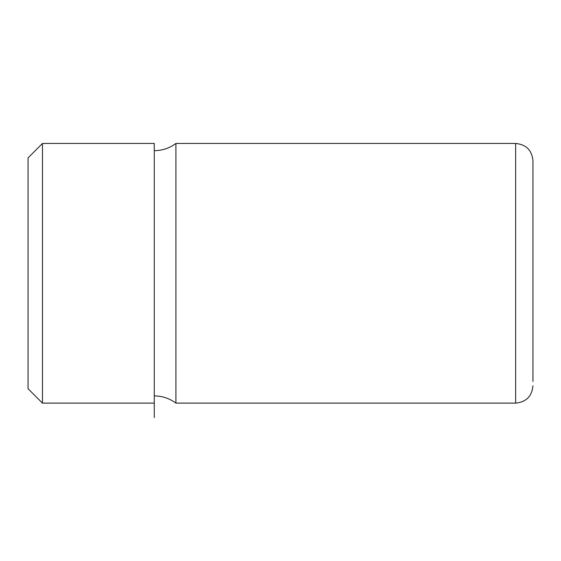 <?xml version="1.0" encoding="UTF-8"?>
<svg xmlns="http://www.w3.org/2000/svg" width="561" height="561" viewBox="0 0 561 561"><rect width="100%" height="100%" fill="white"/><g stroke="black" fill="none" stroke-linecap="round" stroke-linejoin="round"><path stroke-width="0.84" d="M28.05 217.956L28.05 388.696L42.475 403.121L42.475 143.455L28.05 157.879L28.05 217.956M154.275 417.545L154.275 143.455L42.475 143.455M175.916 143.455L515.636 143.455L515.636 403.121L175.916 403.121L175.916 143.455C169.478 148.195 162.269 150.6 154.275 150.671M532.95 381.48L532.95 160.769C531.926 150.25 526.155 144.479 515.636 143.455M532.95 221.42L532.95 165.095M154.275 403.121L42.475 403.121M175.916 403.121C169.478 398.373 162.269 395.975 154.275 395.905M515.636 403.121C526.155 402.097 531.926 396.325 532.95 385.807"/></g></svg>
